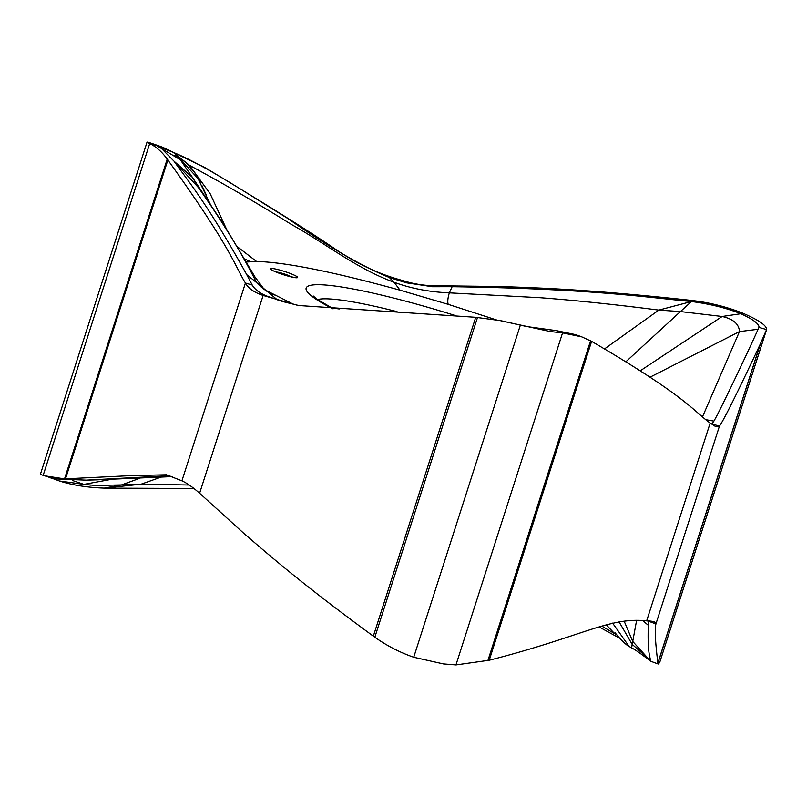 <?xml version="1.0" encoding="UTF-8"?>
<svg xmlns="http://www.w3.org/2000/svg" width="807" height="807" viewBox="0 0 807 807"><rect width="100%" height="100%" fill="white"/><g stroke="black" fill="none" stroke-linecap="round" stroke-linejoin="round"><path stroke-width="1.21" d="M111.184 479.388L83.928 484.382L72.317 480.437M139.349 478.45L121.474 484.946L141.074 484.21L160.28 477.401M84.16 484.412L95.488 485.481L121.474 484.946L104.244 488.124C87.206 487.509 72.287 485.128 59.466 481.002L82.586 484.2M194.063 488.487L104.244 488.124L141.074 484.21L189.211 485.017M601.8 626.121L616.992 635.038M606.208 624.779L613.794 632.738L616.417 634.292M612.604 623.125L629.117 646.447C627.19 646.044 617.274 636.279 615.378 632.93M619.07 621.834L632.143 644.329L632.738 641.444L624.134 621.087M642.574 620.502L648.303 625.264C647.456 652.227 649.756 655.294 650.482 660.449L632.143 644.329L631.649 647.94L628.986 646.357M631.558 647.96C633.878 648.778 640.254 653.206 650.674 661.236L632.738 641.444L636.612 620.311M172.416 476.483L96.396 479.862M49.762 477.431L56.772 478.975L86.208 480.155L169.944 475.686M650.674 661.236L658.159 664L657.887 662.991C655.223 641.565 654.578 628.542 655.94 623.932L654.154 621.834L646.659 620.865C609.114 616.81 583.199 636.269 489.224 660.237L455.955 664.928L443.416 663.919L413.729 657.251C400 652.51 387.027 645.842 374.831 637.248L373.338 636.178C299.185 581.857 268.287 554.298 243.996 533.528L199.622 493.248C192.681 487.135 186.77 482.99 181.918 480.831L166.413 474.788L129.08 475.727L64.54 478.894L49.731 477.421L40.35 474.445L147.066 142.072L149.709 143.535C156.235 146.793 162.076 151.978 167.21 159.11L167.866 160.008C231.821 248.838 234.776 265.735 245.429 283.025C248.253 288.291 254.165 292.427 263.132 295.453L298.156 305.49L475.716 317.302L499.947 320.571L550.132 331.536L562.56 332.887L581.807 336.882L591.602 341.371C687.947 397.548 693.838 411.489 710.17 423.06L715.295 426.378L719.451 426.126C723.718 420.235 737.326 392.898 760.265 344.125L766.65 329.387L659.965 661.619C658.643 664.141 657.957 664.665 657.917 663.193L657.887 662.991C655.223 641.565 654.578 628.542 655.94 623.932L648.515 621.208L648.303 625.264M640.385 370.716L722.144 316.485C733.23 318.977 739.01 324.01 739.484 331.586L758.096 329.266L758.963 327.4C759.377 324.041 753.324 319.481 740.816 313.731L722.144 316.485L680.422 311.563L691.478 301.525L658.835 310.1C615.691 304.562 576.127 300.426 540.125 297.712L449.317 292.86L452.132 286.707C592.974 288.724 648.515 297.632 691.478 301.525C710.18 304.007 726.633 308.072 740.816 313.731L741.653 312.713C725.755 306.62 709.373 302.564 692.517 300.537L690.429 300.295C584.853 288.916 537.724 287.968 501.288 286.535L433.258 285.718C422.848 285.476 412.74 283.771 402.945 280.584C378.776 274.219 355.544 263.264 333.251 247.699C306.791 229.773 264.091 203.082 205.119 167.654L162.843 147.328C148.357 142.072 143.979 140.811 149.709 143.535L43.104 475.575L64.54 478.894L129.13 475.727L166.474 474.798M151.343 143.575L156.508 145.563L149.709 143.535M187.194 164.134L189.504 165.334L173.212 152.352L157.95 146.319M402.945 280.584L406.183 282.793L389.357 277.517L394.088 282.268C356.795 268.771 325.766 243.583 291.468 224.497C258.099 203.687 224.104 183.966 189.504 165.334L210.234 193.851L226.041 228.119M173.212 152.352C205.614 165.566 245.943 192.883 287.978 218.576C328.146 246.7 361.929 266.35 389.357 277.517M406.183 282.793L432.421 286.727L433.258 285.718M452.132 286.707L432.421 286.727M619.655 638.226L599.147 626.989M760.587 343.409L657.917 663.193C657.957 664.665 658.643 664.141 659.965 661.619L766.579 329.579C766.741 325.423 758.439 319.804 741.653 312.713M758.096 329.266C750.006 347.555 720.066 410.834 713.892 421.123L711.835 423.947L719.451 426.126L655.94 623.932C656.162 622.046 653.075 621.027 646.659 620.865C609.114 616.81 583.199 636.269 489.224 660.237L455.955 664.928L443.416 663.919L413.729 657.251C400 652.51 387.027 645.842 374.831 637.248L373.338 636.178C299.185 581.857 268.287 554.298 243.996 533.528L199.622 493.248C192.681 487.135 186.77 482.99 181.918 480.831L245.429 283.025L252.218 285.053C255.022 289.703 260.036 293.425 267.258 296.209L263.132 295.453L199.622 493.248M581.807 336.882L575.593 334.623L556.346 330.628L562.56 332.887L455.955 664.928M556.346 330.628L526.699 326.553L501.52 320.873M267.258 296.209L282.904 301.606L299.992 305.823M161.793 148.72L180.324 159.756L192.49 177.439L174.07 161.229L198.361 187.486C222.903 222.349 242.271 254.013 256.475 282.49L246.75 274.673C206.733 202.345 187.577 180.556 174.07 161.229L161.481 148.508L156.508 145.563M246.75 274.673L252.218 285.053M210.213 204.03L198.028 178.559L179.174 158.071L174.715 155.317M626.081 361.597L680.422 311.563L658.825 310.1L604.705 348.785M713.892 421.123L706.337 419.781M702.584 416.604L739.484 331.586L650.069 377.162M206.037 197.937L192.49 177.439L198.361 187.486L201.942 192.016M246.327 262.043L256.535 261.458C285.587 262.255 333.422 271.838 400.04 290.187L448.188 304.34L496.638 319.986M294.02 304.542L265.362 290.086M250.321 261.609L244.582 258.997M256.535 261.458L237.49 246.831M448.188 304.34C447.411 301.899 447.784 298.076 449.317 292.86C429.324 291.993 410.914 288.462 394.088 282.268L400.04 290.187M277.386 299.871L256.475 282.49C262.063 288.392 268.075 292.558 274.501 294.989M49.6 477.391L59.466 481.002M167.21 159.11L64.54 478.894M162.843 147.328L166.081 149.537M766.579 329.579L758.963 327.4M760.265 344.125L657.887 662.991M646.659 620.865L710.17 423.06M591.602 341.371L489.224 660.237M590.563 340.796L487.892 660.58M413.729 657.251L520.333 325.211L524.459 325.978M477.502 317.464L374.831 637.248M475.716 317.302L373.338 636.178M167.866 160.008L65.488 478.884M455.662 315.648A162.308 19.499 17.8 0 0 396.237 298.721A162.308 19.499 17.8 0 0 332.686 308.728M271.334 268.469A14.274 1.715 17.8 0 0 279.303 273.301A14.274 1.715 17.8 0 0 296.805 277.779A14.274 1.715 17.8 0 0 288.845 272.948A14.274 1.715 17.8 0 0 271.334 268.469M397.054 311.653A150.475 18.077 17.8 0 0 317.544 299.558M332.07 308.123A149.678 17.986 -162.2 0 1 339.212 308.95M290.893 276.71A8.161 0.978 17.8 0 0 283.862 273.795A8.161 0.978 17.8 0 0 276.438 272.07M91.02 485.148L82.516 484.19M172.738 476.594L96.628 479.862M86.208 480.155L96.961 479.852M499.967 320.581L504.072 321.337M555.357 330.557L526.699 326.553M179.174 158.071C188.949 162.419 201.165 181.757 200.761 182.019M202.002 185.761L206.552 195.516L202.002 185.761M201.881 191.935L223.892 224.729L255.002 276.972L263.213 288.069L267.157 291.549M333.261 308.748L316.99 299.165L313.217 295.967M292.759 277.134L275.005 271.596M95.488 485.481L84.392 484.442M48.864 477.219L52.576 478.632"/></g></svg>
